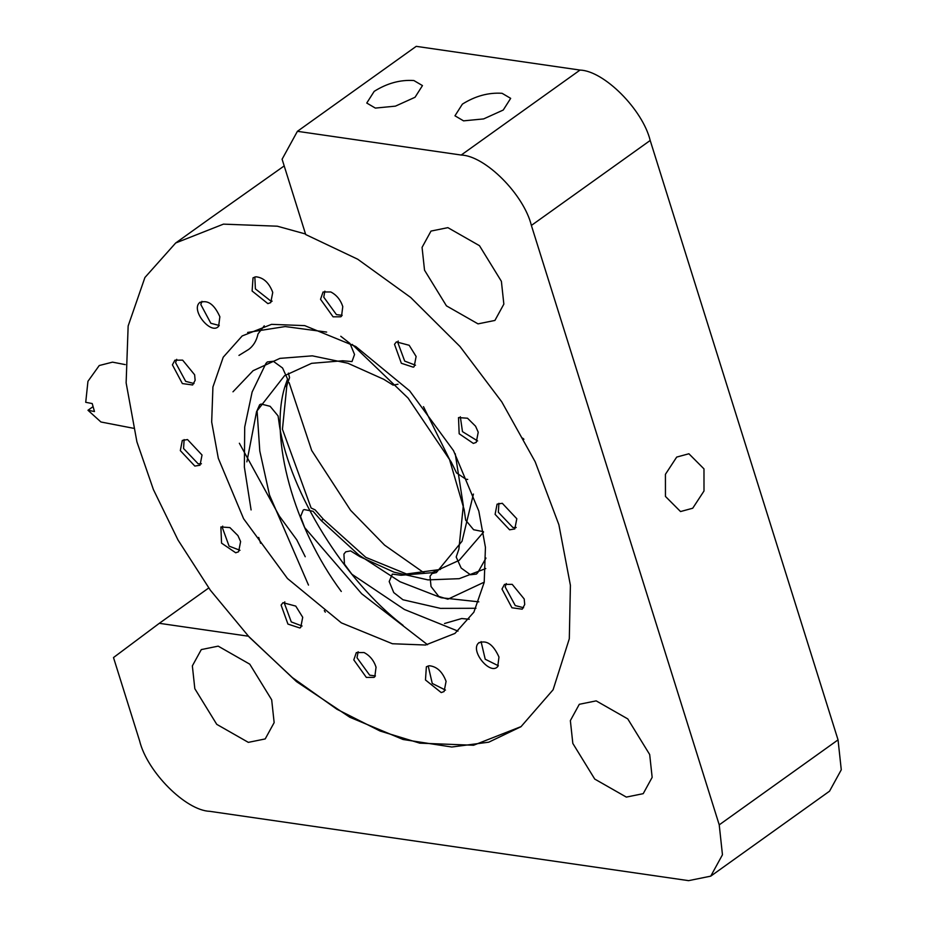 <?xml version="1.0" encoding="UTF-8"?>
<svg xmlns="http://www.w3.org/2000/svg" width="927" height="927" viewBox="0 0 927 927"><rect width="100%" height="100%" fill="white"/><g stroke="black" fill="none" stroke-linecap="round" stroke-linejoin="round"><path stroke-width="1.39" d="M125.249 364.612L112.515 362.144L99.247 365.528L87.949 381.31L85.724 402.306L92.225 403.558L94.461 411.53L87.972 410.267L92.862 406.768M133.442 428.274L100.939 421.994L87.972 410.267M219.259 325.493L210.835 323.268L200.835 304.566L201.959 301.31M248.39 349.618L248.621 349.456C253.384 345.968 256.524 340.788 258.03 333.905L264.265 325.806M248.621 349.456L238.957 355.412M194.021 383.523L185.69 381.368L175.597 362.689L176.721 359.34M397.996 384.207L393.129 385.134L383.743 379.305L347.868 363.233L312.341 355.841L279.931 358.378L253.106 370.684L232.978 391.808M201.426 463.767L198.158 463.813L183.569 448.494L184.125 439.583M247.648 332.445L285.18 326.559L326.652 332.086M340.777 336.269L349.977 343.442L354.543 354.485L351.993 361.576L342.666 360.765L311.623 363.326L284.543 375.69L256.594 411.484L246.872 461.855M302.098 626.026L291.275 621.913L284.241 602.921L284.809 601.855M260.603 543.292L258.679 537.417M251.09 509.931L244.369 467.081L244.705 427.08L252.132 392.005L265.968 363.361L267.335 361.947L273.28 361.263L282.573 367.996L287.544 379.016L284.844 386.872C268.992 437.753 293.824 527.799 341.287 591.472M427.509 644.705L361.681 593.767L304.728 527.648L300.58 516.606L303.164 510.128L304.172 509.572L313.071 511.287L321.263 520.615L323.28 519.166L315.087 509.85L311.124 508.008L282.445 429.271L286.86 385.447L289.56 377.579L288.401 373.106M272.132 301.159L271.182 301.321L255.388 288.888L254.844 276.976M467.718 479.421L465.899 479.201L456.536 472.921L451.171 461.947L408.065 398.065L352.167 344.38M342.179 315.331L336.42 314.601L323.755 297.161L324.879 291.159M483.43 531.669L473.604 529.723L465.655 520.117L464.172 509.676L449.456 459.259L423.5 406.663M415.516 365.226L404.693 361.101L397.66 342.121L398.216 341.043M485.98 558.054L477.764 572.666L476.408 574.08L470.452 574.763L461.159 568.031L456.188 557.011L458.888 549.155L463.315 505.563L455.238 453.732M516.2 527.498L512.932 527.544L498.344 512.225L498.9 503.315M523.906 439.247L522.561 438.1M475.968 608.274L440.487 608.379L402.955 599.757L393.755 592.585L389.189 581.542L392.341 574.091L401.078 575.261L432.109 572.701L459.201 560.337L483.512 532.133M323.28 519.166L365.841 557.382L406.536 573.987L440.371 569.456M477.625 440.951L462.48 431.634L460.325 416.768M484.23 582.156L447.892 599.201L438.726 596.385L431.032 586.524L430.024 576.27L432.04 573.558L436.362 572.562L462.04 541.252L473.43 494.056M523.593 607.73L515.273 605.586L505.169 586.907L506.304 583.547M457.984 631.113L404.392 609.468L351.866 574.219L344.462 564.114L343.917 554.079L345.748 551.82L350.603 550.893L360 556.721L394.045 572.179L427.915 579.885L459.213 578.68L485.76 568.552M375.435 675.922L369.676 675.18L357.011 657.741L358.146 651.739M325.307 612.156L324.288 610.615M308.494 585.099L269.502 495.018L259.792 451.032L257.069 410.626L259.653 404.751L261.09 404.033L270.128 406.304L278.077 415.91L279.572 426.35C290.255 493.083 344.612 580.673 403.094 625.389M498.355 665.771L485.215 659.224L481.067 641.588M478.83 601.843L441.275 597.764L400.024 581.739L358.819 554.995L321.263 520.615M445.481 690.105L432.26 683.454L428.193 665.922M444.531 623.512L461.692 618.529L469.271 619.248M239.989 550.314L229.073 546.107L222.167 527.127L222.7 526.13M305.238 556.745L296.779 539.815L279.351 516.084L239.363 443.245M289.097 382.584L311.692 450.487L350.557 510.279L384.601 545.146L424.439 573.129M284.195 165.921L209.409 218.853M237.938 535.597L240.603 541.565L238.61 551.762L235.725 552.782L221.553 543.141L220.881 526.965L229.884 527.579L237.938 535.597M295.759 606.096L302.712 617.278L300.719 627.475L299.85 627.985L287.938 624.08L281.09 605.099L282.99 602.689L295.759 606.096M364.044 652.538C369.815 655.551 373.824 660.418 376.049 667.173L374.821 676.71L374.056 677.37L366.339 677.405L353.801 659.885L356.327 652.585L364.044 652.538M429.259 665.748C436.814 666.478 442.422 671.681 446.084 681.357L444.103 691.554L441.217 692.573L425.47 679.966L426.374 666.756L429.259 665.748M478.483 643.083C486.362 639.572 493.187 644.219 498.969 657.023L497.741 666.559C490.256 675.644 469.954 650.881 478.483 643.083L479.247 642.423M497.741 666.559L496.976 667.22M501.982 589.051L504.485 584.392L512.202 584.358L524.207 598.981L524.717 604.52L522.214 609.178L511.936 607.776L501.982 589.051M516.803 518.749L514.809 528.946L509.607 529.804L495.099 514.346L497.081 504.149L502.295 503.291L516.803 518.749M475.574 426.223L478.228 432.202L476.235 442.399L473.349 443.407L459.178 433.766L458.506 417.602L467.509 418.216L475.574 426.223M409.178 345.284L416.119 356.478L414.137 366.675L413.268 367.173L401.356 363.28L394.508 344.299L396.408 341.889L409.178 345.284M330.788 291.959C336.559 294.96 340.557 299.838 342.781 306.582L341.553 316.119L340.8 316.791L333.083 316.825L320.533 299.294L323.071 291.993L330.788 291.959M255.91 276.791C263.465 277.532 269.073 282.735 272.747 292.411L270.754 302.608L267.868 303.616L252.121 291.02L253.025 277.81L255.91 276.791M199.386 302.816C207.266 299.294 214.091 303.94 219.861 316.744L218.633 326.281C211.159 335.365 190.858 310.603 199.386 302.816L200.151 302.144M218.633 326.281L217.88 326.941M172.41 364.844L174.913 360.186L182.631 360.139L194.624 374.775L195.133 380.313L192.642 384.972L182.352 383.569L172.41 364.844M180.325 450.615L182.306 440.418L187.521 439.56L202.028 455.018L200.035 465.215L194.832 466.072L180.325 450.615M218.309 458.309L211.68 422.017L212.92 387.022L223.233 357.196L242.179 335.945L271.565 324.346L304.716 325.62L355.736 346.489L409.664 390.858L453.523 450.649L478.807 511.055L485.435 547.347L484.207 582.341L473.882 612.168L454.948 633.419L425.563 645.018L392.411 643.744L341.379 622.874L287.463 578.506L243.592 518.714L218.309 458.309M521.206 726.548L473.546 745.25L419.815 743.164L380.105 731.044L336.895 709.236L292.376 677.579L249.282 637.15L210.394 590.256L177.996 539.977L153.407 489.572L136.906 441.831L126.13 382.851L128.146 325.991L144.913 277.509L175.69 242.978L223.442 224.137L277.312 226.2L305.528 233.998M247.972 635.76L296.513 681.623L349.838 717.255L403.071 739.491L451.773 747.011L488.738 742.191L520.974 726.71L553.106 689.758L569.305 638.749L570.406 585.343L558.877 524.705L535.18 461.785L501.785 401.878L460.001 346.513L410.673 297.451L357.718 259.224L305.701 234.543L282.098 159.224L297.405 131.321L416.223 46.35L580.024 70.07C604.068 70.858 642.666 109.571 650.198 140.464L838.043 739.873L841.276 769.792L829.549 791.171L710.742 876.154L722.457 854.764L719.225 824.856L531.38 225.435C523.848 194.543 485.261 155.829 461.206 155.041L297.405 131.321M247.521 636.084L159.317 623.315L113.5 657.556L139.629 740.94C147.15 771.832 185.748 810.534 209.803 811.334L688.599 880.65L710.742 876.154M478.031 323.871L446.443 305.852L424.531 270.197L422.063 247.393L430.997 231.078L447.88 227.648L479.468 245.678L501.391 281.321L503.848 304.137L494.914 320.441L478.031 323.871M626.328 797.093L594.74 779.074L572.828 743.419L570.36 720.615L579.294 704.3L596.177 700.87L627.764 718.9L649.688 754.543L652.156 777.359L643.211 793.663L626.328 797.093M248.332 742.365L216.744 724.346L194.821 688.691L192.352 665.887L201.298 649.584L218.181 646.142L249.769 664.172L271.681 699.815L274.149 722.631L265.203 738.935L248.332 742.365M676.698 457.081L688.9 453.767L703.975 468.877L703.999 490.997L692.724 508.228L680.534 511.553L665.447 496.432L665.424 474.311L676.698 457.081M375.354 108.088L366.756 103.036L374.195 91.356C387.104 83.233 400.337 79.629 413.871 80.533L422.469 85.585L415.041 97.265L395.435 106.141L375.354 108.088M208.737 587.973L159.317 623.315M463.558 120.858L454.96 115.805L462.388 104.125C475.308 96.002 488.529 92.399 502.075 93.303L510.673 98.355L503.245 110.035L483.639 118.911L463.558 120.858M461.206 155.041L580.024 70.07M531.38 225.435L650.198 140.464M719.225 824.856L838.043 739.873M287.069 385.296L285.064 386.733M211.078 217.66L175.69 242.978"/></g></svg>
